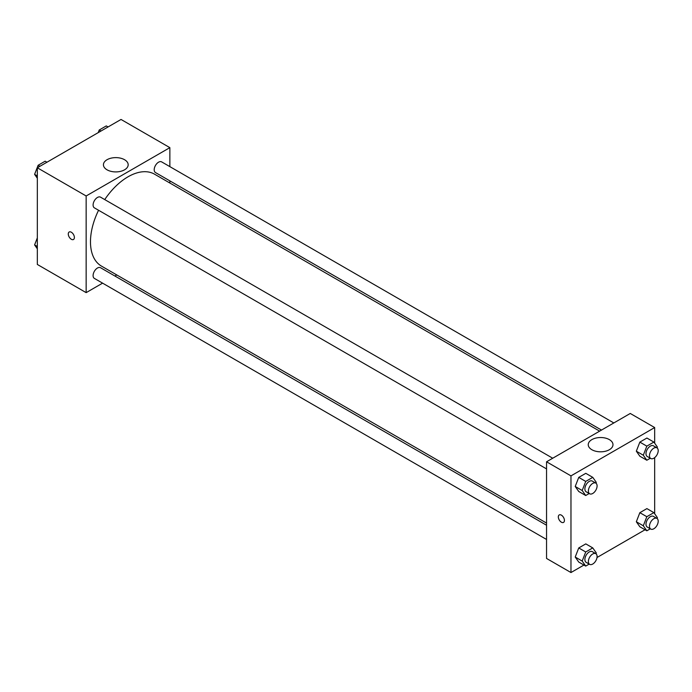 <?xml version="1.0" encoding="UTF-8"?>
<svg xmlns="http://www.w3.org/2000/svg" width="692" height="692" viewBox="0 0 692 692"><rect width="100%" height="100%" fill="white"/><g stroke="black" fill="none" stroke-linecap="round" stroke-linejoin="round"><path stroke-width="1.04" d="M102.589 283.149L86.154 292.638L37.325 264.448L37.325 167.784L121.031 119.456L169.86 147.647L169.86 166.625M169.86 180.863L169.86 183.025M107.052 159.714A12.37 7.145 180 0 1 120.538 158.165A12.37 7.145 180 0 1 128.176 164.765A12.37 7.145 180 0 1 115.798 171.91A12.37 7.145 180 0 1 103.428 164.765A12.37 7.145 180 0 1 107.052 159.714M86.154 292.638L86.154 195.974L37.325 167.784M86.154 195.974L169.86 147.647M69.174 232.01A4.316 2.491 -120 0 0 68.517 235.47A4.316 2.491 -120 0 0 71.337 239.276A4.316 2.491 60 0 1 68.508 235.47A4.316 2.491 60 0 1 69.174 232.01A4.316 2.491 60 0 1 73.49 234.502A4.316 2.491 60 0 1 73.49 239.484A4.316 2.491 60 0 1 71.328 239.276A4.316 2.491 -120 0 0 73.49 239.484M116.784 274.949L114.924 276.03M552.718 458.225L100.539 197.159A6.167 3.564 120 0 0 94.371 200.723A6.167 3.564 120 0 0 94.371 207.842L546.55 468.908M546.55 525.228L100.539 267.726A6.167 3.564 120 0 0 95.781 269.378A6.167 3.564 120 0 0 93.091 275.58A6.167 3.564 120 0 0 94.371 278.4L546.55 539.466M613.83 422.95L161.643 161.885A6.167 3.564 120 0 0 156.894 163.537A6.167 3.564 120 0 0 154.204 169.739A6.167 3.564 120 0 0 155.475 172.559L601.495 430.069M98.567 210.264A53.076 30.647 120 0 0 90.479 241.811A53.076 30.647 120 0 0 101.473 266.109L546.55 523.074M599.627 431.142L154.541 174.176A53.076 30.647 120 0 0 104.734 199.581M583.944 565.053L570.969 572.543L546.55 558.444L546.55 461.789L630.265 413.461L654.675 427.552L654.675 443.209M597.014 557.51L645.048 529.769M575.216 486.476L578.746 491.493L575.216 486.476L578.746 477.393L575.216 486.476L582.197 490.507L585.717 481.424L592.767 477.35L596.296 482.367L595.968 483.206M585.795 473.328L578.746 477.393L585.795 473.328L592.767 477.35M636.329 451.193L639.849 456.21L636.329 451.193L639.849 442.11L636.329 451.193L643.301 455.224L646.83 446.141L653.879 442.076L657.4 447.084L657.071 447.923M646.899 438.045L639.849 442.11L646.899 438.045L653.879 442.076M636.329 521.759L639.849 526.768L636.329 521.759L639.849 512.677L636.329 521.759L643.301 525.782L646.83 516.699L653.879 512.634L657.4 517.651L657.071 518.49M646.899 508.603L639.849 512.677L646.899 508.603L653.879 512.634M570.969 572.543L570.969 475.88L654.675 427.552M654.675 457.628L654.675 513.775M575.216 557.034L578.746 562.051L575.216 557.034L578.746 547.952L575.216 557.034L582.197 561.065L585.717 551.982L592.767 547.917L596.296 552.925L595.968 553.764M585.795 543.886L578.746 547.952L585.795 543.886L592.767 547.917M591.868 449.722A12.37 7.145 180 0 1 588.243 444.671A12.37 7.145 180 0 1 600.613 437.526A12.37 7.145 180 0 1 612.982 444.671A12.37 7.145 180 0 1 605.353 451.271A12.37 7.145 180 0 1 591.868 449.722M570.969 475.88L546.55 461.789M564.43 520.436A4.316 2.491 60 0 1 563.53 522.408A4.316 2.491 60 0 1 559.214 519.917A4.316 2.491 60 0 1 559.214 514.934A4.316 2.491 60 0 1 562.544 516.094A4.316 2.491 60 0 1 564.43 520.436M559.222 514.934A4.316 2.491 -120 0 0 559.222 519.917A4.316 2.491 -120 0 0 563.539 522.408M589.186 493.517L585.717 495.515L582.197 490.507M595.812 483.111L592.326 481.096A6.167 3.564 120 0 0 587.577 482.748A6.167 3.564 120 0 0 584.887 488.95A6.167 3.564 120 0 0 586.159 491.778L589.653 493.785A6.167 3.564 120 0 0 595.812 490.23A6.167 3.564 120 0 0 595.812 483.111A6.167 3.564 120 0 0 591.063 484.763A6.167 3.564 120 0 0 588.373 490.965A6.167 3.564 120 0 0 589.653 493.785M585.717 495.515L578.746 491.493M585.717 481.424L578.746 477.393M650.29 458.242L646.83 460.241L643.301 455.224M656.924 447.828L653.438 445.812A6.167 3.564 120 0 0 648.681 447.464A6.167 3.564 120 0 0 645.991 453.675A6.167 3.564 120 0 0 647.271 456.495L650.757 458.511A6.167 3.564 120 0 0 656.924 454.947A6.167 3.564 120 0 0 656.924 447.828A6.167 3.564 120 0 0 652.175 449.48A6.167 3.564 120 0 0 649.477 455.682A6.167 3.564 120 0 0 650.757 458.511M646.83 460.241L639.849 456.21M646.83 446.141L639.849 442.11M589.186 564.084L585.717 566.082L582.197 561.065M595.812 553.669L592.326 551.654A6.167 3.564 120 0 0 587.577 553.306A6.167 3.564 120 0 0 584.887 559.517A6.167 3.564 120 0 0 586.159 562.337L589.653 564.352A6.167 3.564 120 0 0 595.812 560.788A6.167 3.564 120 0 0 595.812 553.669A6.167 3.564 120 0 0 591.063 555.321A6.167 3.564 120 0 0 588.373 561.523A6.167 3.564 120 0 0 589.653 564.352M585.717 566.082L578.746 562.051M585.717 551.982L578.746 547.952M650.29 528.8L646.83 530.799L643.301 525.782M656.924 518.394L653.438 516.379A6.167 3.564 120 0 0 648.681 518.031A6.167 3.564 120 0 0 645.991 524.233A6.167 3.564 120 0 0 647.271 527.053L650.757 529.069A6.167 3.564 120 0 0 656.924 525.513A6.167 3.564 120 0 0 656.924 518.394A6.167 3.564 120 0 0 652.175 520.047A6.167 3.564 120 0 0 649.477 526.249A6.167 3.564 120 0 0 650.757 529.069M646.83 530.799L639.849 526.768M646.83 516.699L639.849 512.677M37.325 178.225L34.6 174.349L38.121 165.267L45.17 161.201L46.952 162.231M37.325 175.924L34.6 174.349M39.902 166.296L38.121 165.267M98.203 132.639L99.233 129.992L106.283 125.918L108.056 126.947M101.006 131.013L99.233 129.992M37.325 248.791L34.6 244.916L37.325 237.892M37.325 246.482L34.6 244.916"/></g></svg>
